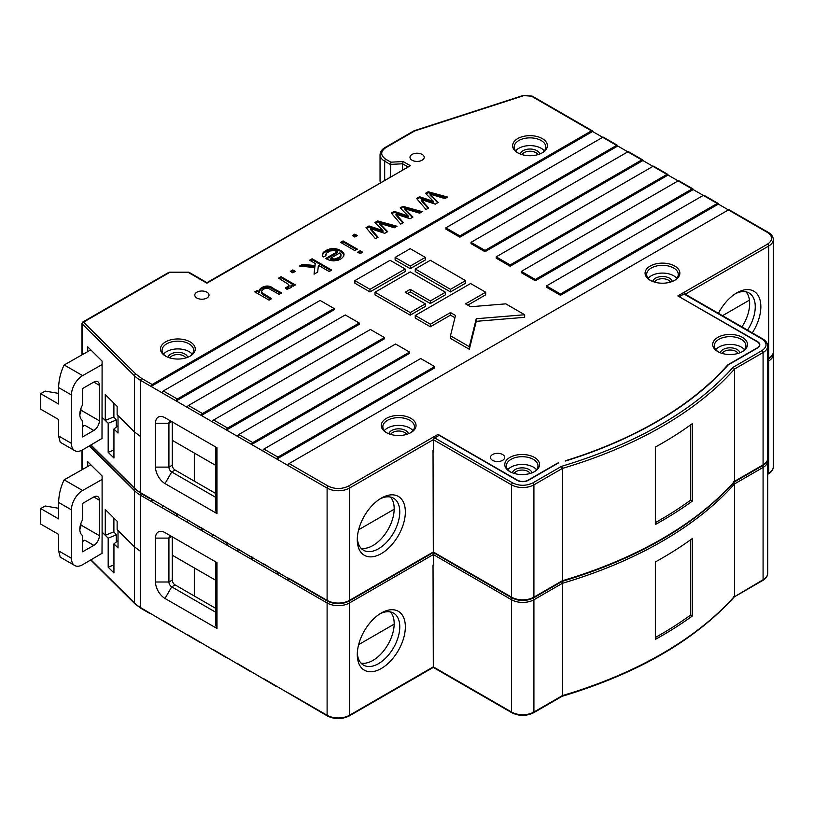 <?xml version="1.0" encoding="UTF-8"?>
<svg xmlns="http://www.w3.org/2000/svg" width="814" height="814" viewBox="0 0 814 814"><rect width="100%" height="100%" fill="white"/><g stroke="black" fill="none" stroke-linecap="round" stroke-linejoin="round"><path stroke-width="1.22" d="M102.116 438.39L82.621 449.837A15.812 9.127 -60 0 1 74.715 450.62A15.812 9.127 -60 0 1 71.439 443.386L71.439 394.973A15.812 9.127 -60 0 1 82.621 375.62L102.106 364.56M93.803 382.071L82.621 388.522L82.621 404.823A13.838 7.987 120 0 0 82.621 420.635L82.621 436.935L93.803 430.474A7.906 4.569 -60 0 0 99.389 420.797L99.389 385.297A7.906 4.569 -60 0 0 97.751 381.674A7.906 4.569 -60 0 0 93.803 382.071L99.389 385.297M90.781 349.878L64.174 364.967C60.806 371.622 58.944 379.151 58.588 387.556L58.588 404.009L40.7 393.691L40.7 409.177L58.588 419.505L58.588 435.958L60.226 442.256L74.715 450.62M79.833 414.652A7.906 4.569 120 0 0 80.942 410.144L80.942 408.455M82.621 426.607L84.86 425.315A7.906 4.569 -60 0 1 82.621 426.068M82.072 420.238L81.39 419.566M40.7 393.691L45.167 391.107L58.588 393.386M102.116 553.266L82.621 564.723A15.812 9.127 -60 0 1 74.715 565.506A15.812 9.127 -60 0 1 71.439 558.272L71.439 509.859A15.812 9.127 -60 0 1 82.621 490.496L102.106 479.446M93.803 496.957L82.621 503.408L82.621 519.708A13.838 7.987 120 0 0 82.621 535.52L82.621 551.811L93.803 545.36A7.906 4.569 -60 0 0 99.389 535.683L99.389 500.183A7.906 4.569 -60 0 0 97.751 496.56A7.906 4.569 -60 0 0 93.803 496.957L99.389 500.183M90.781 464.763L64.174 479.853C60.806 486.507 58.944 494.037 58.588 502.442L58.588 518.894L40.7 508.567L40.7 524.063L58.588 534.391L58.588 550.844L60.226 557.142L74.715 565.506M79.833 529.538A7.906 4.569 120 0 0 80.942 525.03L80.942 523.331M82.621 541.483L84.86 540.201A7.906 4.569 -60 0 1 82.621 540.944M82.072 535.124L81.39 534.452M40.7 508.567L45.167 505.993L58.588 508.272M357.326 652.92A30.037 17.338 120 0 0 363.512 665.13A30.037 17.338 120 0 0 378.53 663.644A30.037 17.338 120 0 0 399.766 626.851A30.037 17.338 120 0 0 393.549 613.105A30.037 17.338 120 0 0 379.884 613.858M357.285 654.609A33.995 19.628 120 0 0 381.318 668.487A33.995 19.628 120 0 0 405.352 626.851A33.995 19.628 120 0 0 381.318 612.983A33.995 19.628 120 0 0 357.285 654.609M360.978 663.064A30.037 17.338 120 0 0 372.934 660.419A30.037 17.338 120 0 0 391.717 636.507A30.037 17.338 120 0 0 390.486 611.945M674.765 266.066A17.389 10.043 0 0 0 650.172 266.066A17.389 10.043 0 0 0 650.172 280.27L650.172 280.27A17.389 10.043 0 0 0 674.765 280.27A17.389 10.043 0 0 0 674.765 266.066M674.185 280.596A15.812 9.127 0 0 0 678.276 274.46A15.812 9.127 0 0 0 673.646 268.01A15.812 9.127 0 0 0 656.42 266.025A15.812 9.127 0 0 0 646.662 274.46A15.812 9.127 0 0 0 650.762 280.596M742.399 337.383A17.389 10.043 0 0 0 717.806 337.383A17.389 10.043 0 0 0 717.806 351.587L717.806 351.587A17.389 10.043 0 0 0 742.399 351.587A17.389 10.043 0 0 0 742.399 337.383M741.819 351.913A15.812 9.127 0 0 0 745.909 345.777A15.812 9.127 0 0 0 741.279 339.326A15.812 9.127 0 0 0 724.053 337.342A15.812 9.127 0 0 0 714.295 345.777A15.812 9.127 0 0 0 718.396 351.913M534.472 457.437A17.389 10.043 0 0 0 509.879 457.437A17.389 10.043 0 0 0 509.879 471.632L509.879 471.632A17.389 10.043 0 0 0 534.472 471.632A17.389 10.043 0 0 0 534.472 457.437M533.882 471.957A15.812 9.127 0 0 0 537.983 465.822A15.812 9.127 0 0 0 533.353 459.371A15.812 9.127 0 0 0 516.127 457.387A15.812 9.127 0 0 0 506.369 465.822A15.812 9.127 0 0 0 510.459 471.957M410.948 418.386A17.389 10.043 0 0 0 386.355 418.386A17.389 10.043 0 0 0 386.355 432.58L386.355 432.58A17.389 10.043 0 0 0 410.948 432.58A17.389 10.043 0 0 0 410.948 418.386M410.358 432.906A15.812 9.127 0 0 0 414.458 426.78A15.812 9.127 0 0 0 409.829 420.319A15.812 9.127 0 0 0 392.602 418.345A15.812 9.127 0 0 0 382.834 426.78A15.812 9.127 0 0 0 386.935 432.906M502.614 454.527A7.112 4.111 0 0 0 494.861 453.642A7.112 4.111 0 0 0 490.466 457.437A7.112 4.111 0 0 0 492.551 460.337A7.112 4.111 0 0 0 500.305 461.223A7.112 4.111 0 0 0 504.7 457.437A7.112 4.111 0 0 0 502.614 454.527M676.79 278.337A15.812 9.127 0 0 0 673.646 275.753A15.812 9.127 0 0 0 648.158 278.337M744.423 349.654A15.812 9.127 0 0 0 741.279 347.069A15.812 9.127 0 0 0 715.791 349.654M536.487 469.698A15.812 9.127 0 0 0 533.353 467.114A15.812 9.127 0 0 0 507.855 469.698M412.963 430.647A15.812 9.127 0 0 0 409.829 428.062A15.812 9.127 0 0 0 384.33 430.647M747.517 330.128A30.037 17.338 120 0 0 755.26 306.736A30.037 17.338 120 0 0 749.033 292.979A30.037 17.338 120 0 0 735.368 293.732M752.299 332.885A33.995 19.628 120 0 0 760.846 306.736A33.995 19.628 120 0 0 736.812 292.857A33.995 19.628 120 0 0 718.426 313.329M357.326 538.034A30.037 17.338 120 0 0 363.512 550.244A30.037 17.338 120 0 0 378.53 548.758A30.037 17.338 120 0 0 399.766 511.975A30.037 17.338 120 0 0 393.549 498.219A30.037 17.338 120 0 0 379.884 498.972M357.285 539.723A33.995 19.628 120 0 0 381.318 553.601A33.995 19.628 120 0 0 405.352 511.975A33.995 19.628 120 0 0 381.318 498.097A33.995 19.628 120 0 0 357.285 539.723M670.41 282.102A8.303 4.792 0 0 0 668.335 280.108A8.303 4.792 0 0 0 656.603 280.108A8.303 4.792 0 0 0 654.527 282.102M652.675 281.461A9.88 5.708 180 0 1 655.484 278.174A9.88 5.708 180 0 1 665.649 276.801A9.88 5.708 180 0 1 672.262 281.461M738.044 353.418A8.303 4.792 0 0 0 735.968 351.424A8.303 4.792 0 0 0 724.236 351.424A8.303 4.792 0 0 0 722.16 353.418M720.309 352.777A9.88 5.708 180 0 1 726.922 348.117A9.88 5.708 180 0 1 737.087 349.491A9.88 5.708 180 0 1 739.895 352.777M530.118 473.463A8.303 4.792 0 0 0 528.042 471.469A8.303 4.792 0 0 0 516.31 471.469A8.303 4.792 0 0 0 514.234 473.463M512.382 472.832A9.88 5.708 180 0 1 518.996 468.162A9.88 5.708 180 0 1 529.161 469.536A9.88 5.708 180 0 1 531.969 472.832M388.848 433.781A9.88 5.708 180 0 1 395.472 429.12A9.88 5.708 180 0 1 405.637 430.484A9.88 5.708 180 0 1 408.445 433.781M406.593 434.422A8.303 4.792 0 0 0 404.517 432.427A8.303 4.792 0 0 0 390.71 434.422M741.93 326.902A30.037 17.338 120 0 0 745.98 291.819M360.978 548.178A30.037 17.338 120 0 0 372.934 545.533A30.037 17.338 120 0 0 391.717 521.632A30.037 17.338 120 0 0 390.486 497.059M190.161 341.9A17.389 10.043 0 0 0 165.568 341.9A17.389 10.043 0 0 0 165.568 356.105L165.568 356.105A17.389 10.043 0 0 0 190.161 356.105A17.389 10.043 0 0 0 190.161 341.9M189.581 356.43A15.812 9.127 0 0 0 193.671 350.295A15.812 9.127 0 0 0 189.041 343.844A15.812 9.127 0 0 0 171.815 341.86A15.812 9.127 0 0 0 162.057 350.295A15.812 9.127 0 0 0 166.158 356.43M206.929 292.206A7.112 4.111 0 0 0 199.176 291.32A7.112 4.111 0 0 0 194.79 295.116A7.112 4.111 0 0 0 196.866 298.016A7.112 4.111 0 0 0 204.619 298.911A7.112 4.111 0 0 0 209.015 295.116A7.112 4.111 0 0 0 206.929 292.206M422.12 154.416A7.112 4.111 0 0 0 414.367 153.52A7.112 4.111 0 0 0 409.981 157.316A7.112 4.111 0 0 0 412.067 160.226A7.112 4.111 0 0 0 419.821 161.111A7.112 4.111 0 0 0 424.206 157.316A7.112 4.111 0 0 0 422.12 154.416M542.297 138.604A17.389 10.043 0 0 0 517.704 138.604A17.389 10.043 0 0 0 517.704 152.798L517.704 152.798A17.389 10.043 0 0 0 542.297 152.798A17.389 10.043 0 0 0 542.297 138.604M541.707 153.124A15.812 9.127 0 0 0 545.807 146.988A15.812 9.127 0 0 0 541.178 140.537A15.812 9.127 0 0 0 523.951 138.563A15.812 9.127 0 0 0 514.194 146.988A15.812 9.127 0 0 0 518.284 153.124M192.185 354.171A15.812 9.127 0 0 0 189.041 351.587A15.812 9.127 0 0 0 163.553 354.171M544.312 150.865A15.812 9.127 0 0 0 541.178 148.28A15.812 9.127 0 0 0 515.689 150.865M185.806 357.936A8.303 4.792 0 0 0 183.73 355.942A8.303 4.792 0 0 0 171.998 355.942A8.303 4.792 0 0 0 169.923 357.936M168.071 357.295A9.88 5.708 180 0 1 170.879 354.009A9.88 5.708 180 0 1 181.044 352.635A9.88 5.708 180 0 1 187.658 357.295M537.942 154.629A8.303 4.792 0 0 0 535.866 152.635A8.303 4.792 0 0 0 524.135 152.635A8.303 4.792 0 0 0 522.059 154.629M520.207 153.999A9.88 5.708 180 0 1 523.015 150.702A9.88 5.708 180 0 1 533.18 149.338A9.88 5.708 180 0 1 539.794 153.999M405.189 269.007L390.099 260.287L354.884 280.616L369.973 289.336L405.189 269.007L405.189 271.581L369.973 291.921L369.973 289.336M369.973 291.921L354.884 283.201L354.884 280.616M465.557 280.616L465.557 283.201L450.468 291.921L415.252 271.581L415.252 269.007L450.468 289.336L465.557 280.616L430.341 260.287L415.252 269.007M425.315 257.387L425.315 259.971L410.225 268.681L395.126 259.971L395.126 257.387L410.225 266.097L425.315 257.387L410.225 248.677L395.126 257.387M430.341 303.53L430.341 300.956L445.431 292.236L445.431 294.821L430.341 303.53L410.225 291.921L407.427 293.528M425.315 303.856L425.315 306.44L410.225 315.15L375.01 294.821L375.01 292.236L410.225 312.566L425.315 303.856L405.189 292.236L410.225 289.336L430.341 300.956M524.664 314.743L524.664 317.328L476.251 321.327L469.332 349.277L450.468 338.39L450.468 335.806L469.332 346.693L476.251 318.742L524.664 314.743L505.799 303.856L470.584 306.756L465.557 303.856L485.683 292.236L470.584 283.526L415.252 315.476L430.341 324.186L450.468 312.566L455.494 315.476L450.468 335.806M454.934 317.735L450.468 315.15L430.341 326.77L415.252 318.05L415.252 315.476M485.683 292.236L485.683 294.821L467.796 305.148M592.602 131.502L151.038 386.436A1.577 0.916 -60 0 1 152.157 384.503L591.483 130.861A1.577 0.916 -60 0 1 592.277 130.779A1.577 0.916 -60 0 1 592.602 131.502L602.665 137.312L445.879 227.828L459.849 235.897L616.636 145.38A1.577 0.916 -60 0 1 617.429 145.299A1.577 0.916 -60 0 1 617.755 146.021L627.818 151.831L471.031 242.348L485.002 250.417L641.788 159.9A1.577 0.916 -60 0 1 642.582 159.819A1.577 0.916 -60 0 1 642.907 160.541L652.97 166.351L496.184 256.868L510.154 264.937L666.941 174.42A1.577 0.916 -60 0 1 667.734 174.338A1.577 0.916 -60 0 1 668.06 175.071L678.123 180.871L521.336 271.398L535.307 279.467L692.093 188.94A1.577 0.916 -60 0 1 692.887 188.868A1.577 0.916 -60 0 1 693.213 189.591L703.276 195.401L546.489 285.918L560.459 293.986L717.246 203.469A1.577 0.916 -60 0 1 718.04 203.388A1.577 0.916 -60 0 1 718.365 204.111L767.551 232.509C772.974 236.386 772.974 240.252 767.551 244.129L677.838 295.92L757.213 341.748A7.509 4.335 180 0 1 759.411 344.81A7.509 4.335 180 0 1 757.213 347.873L727.747 364.886A388.512 224.308 180 0 1 565.516 460.755L565.598 460.999A388.909 224.532 0 0 0 728.072 365.018L757.488 348.036A7.906 4.569 180 0 0 759.808 344.81A7.906 4.569 180 0 0 757.488 341.585L679.517 296.886M152.157 384.503L141.809 378.53A1.577 0.916 120 0 0 140.69 380.464L162.21 392.887A1.577 0.916 120 0 1 163.329 390.954L320.116 300.437L334.086 308.506L334.086 309.798L176.19 400.956L187.362 407.417A1.577 0.916 120 0 1 188.482 405.474L345.268 314.957L359.239 323.026L359.239 324.318L201.343 415.486L212.515 421.937A1.577 0.916 120 0 1 213.634 420.004L370.421 329.477L384.391 337.545L384.391 338.838L226.496 430.006L237.668 436.457A1.577 0.916 120 0 1 238.787 434.523L395.573 344.007L409.544 352.065L409.544 353.357L251.648 444.525L262.82 450.976A1.577 0.916 120 0 1 263.94 449.043L420.726 358.526L434.696 366.595L434.696 367.887L276.801 459.045L327.106 488.085A15.812 9.127 0 0 0 349.46 488.085L433.618 439.499M718.365 204.111L560.459 295.279L546.489 287.21L546.489 285.918M693.213 189.591L535.307 280.749L521.336 272.68L521.336 271.398M668.06 175.071L510.154 266.229L496.184 258.16L496.184 256.868M642.907 160.541L485.002 251.709L471.031 243.64L471.031 242.348M617.755 146.021L459.849 237.189L445.879 229.121L445.879 227.828M733.251 596.957L734.543 596.214L734.543 483.913L733.251 482.081L734.543 481.328L734.543 369.027L733.251 367.195C693.966 410.622 636.711 443.681 561.487 466.361L532.794 482.926C526.088 486.06 519.383 486.06 512.678 482.926L434.696 437.912A1.577 0.916 120 0 0 433.587 439.845L511.558 484.859L511.558 597.161A15.812 9.127 0 0 0 533.913 597.161L533.913 484.859L562.433 468.396L562.433 580.697A396.815 229.1 0 0 0 734.543 481.328L734.34 481.939C694.871 525.569 637.443 558.74 562.077 581.43M562.159 696.275L533.587 712.769A1.577 0.916 -120 0 0 533.913 712.047L533.913 599.745L562.433 583.282L561.487 581.247L562.433 580.697L533.913 597.161A1.577 0.916 -120 0 1 533.587 597.893L562.159 581.399M561.487 581.247L562.433 580.697M692.602 423.463L692.602 500.915A396.815 229.1 180 0 1 655.351 524.501L655.351 447.059A396.815 229.1 0 0 0 692.602 423.463M433.587 439.845L433.587 450.498L433.028 450.173L433.302 551.984L349.46 600.396L349.46 488.085A1.577 0.916 -120 0 0 348.341 486.151C341.636 489.285 334.93 489.285 328.225 486.151L289.092 463.563A1.577 0.916 120 0 0 287.973 465.496M141.809 378.53L135.846 374.053A1.577 1.119 134.8 0 0 134.483 375.803L134.483 488.105A39.52 22.823 0 0 0 140.7 492.775L327.432 601.119A1.577 0.916 -60 0 1 327.106 600.396A15.812 9.127 0 0 0 349.46 600.396A1.577 0.916 -120 0 1 349.135 601.119L433.302 552.523L511.884 597.893A1.577 0.916 -60 0 1 511.558 597.161L433.302 551.984M358.638 529.761L394.169 509.249M172.273 440.323L215.832 465.476M338.99 257.438L334.371 259.055L330.331 258.394L339.855 252.9L340.985 254.904L338.99 258.404L335.002 259.941L333.73 260.073L333.73 259.096M341.005 254.589L340.791 256.532L338.99 258.404M722.506 315.69L749.45 300.132M194.312 453.052L194.312 481.135M390.262 176.791L390.862 162.179L385.795 159.259C380.362 155.382 380.362 151.506 385.795 147.639L414.692 130.952A1.577 0.916 -120 0 0 413.899 130.871L414.204 130.739A1.577 0.631 72.1 0 1 414.692 130.952L523.89 95.594L531.45 96.194L591.483 130.861M407.692 166.728L402.564 163.777L402.564 169.688M113.94 450L108.181 452.33L113.94 458.038L113.94 428.998L118.02 433.048L118.02 415.628M338.512 257.723L338.512 258.689M333.73 260.073L330.331 259.361L330.331 258.394M341.005 255.555L341.005 254.751M385.795 147.639A1.577 0.916 60 0 0 385.002 147.558C381.797 149.45 380.148 151.842 380.046 154.741L380.046 180.555A15.812 9.127 0 0 0 380.403 182.489M113.889 403.144L113.889 416.921L105.281 420.411L108.181 423.28L116.3 419.993L116.3 427.106M116.3 419.993L113.889 416.921M280.779 293.376L269.108 287.179L264.865 287.291L260.582 289.387L260.582 288.421L259.564 289.998L259.625 291.778L257.295 290.425L254.782 291.88L269.078 300.132L271.591 298.677L261.782 292.511L261.803 290.781L263.533 289.143L266.107 288.268L268.671 288.492L279.11 294.342L281.624 292.887L269.108 286.213L264.865 286.325L260.582 288.421M259.463 291.534L260.582 289.387M255.627 292.358L257.295 291.392L259.625 292.745L259.625 291.778M270.747 299.165L262.607 294.332L261.538 291.697M261.599 293.071L261.538 291.687L261.599 293.071M291.137 271.856L292.806 270.889L294.475 271.856M326.404 259.025L337.607 252.564L337.607 251.587L325.58 258.537L329.833 260.429L333.659 260.897L338.288 260.154L341.534 258.557L343.874 255.952L343.661 253.113L339.743 249.969L335.164 248.606L330.331 248.83L325.152 250.977L322.609 253.419L322.578 256.268L323.138 257.051L325.844 255.769L326.231 253.296L330.23 250.966L333.964 250.57L337.607 251.587M344.108 254.823L339.743 250.936L333.221 249.481L325.814 251.546L323.199 253.561L322.212 255.627M325.59 255.718L325.59 254.813M341.402 242.837L343.07 241.87L356.532 249.644M387.077 232L379.477 223.321L394.393 227.778L397.018 226.261L377.635 220.95L374.898 222.527L382.936 230.586L368.976 225.946L366.025 227.655L375.447 238.716L378.083 237.2L370.696 228.734L384.757 233.343L387.688 231.654L380.738 224.552M379.477 223.321L380.738 225.519M375.508 223.138L377.635 221.917L395.879 226.923M366.575 228.296L368.976 226.913L382.936 231.552L382.936 230.586M377.523 237.525L370.696 229.701L370.696 228.734M437.647 202.808L430.046 194.129L444.953 198.585L447.578 197.069L428.195 191.758L425.468 193.335L433.496 201.394L419.536 196.754L416.585 198.463L426.017 209.524L428.642 208.008L421.255 199.542L435.317 204.151L438.247 202.462L431.298 195.36M430.046 194.129L431.298 196.327M426.078 193.946L428.195 192.725L446.448 197.731M417.144 199.104L419.536 197.721L433.496 202.36L433.496 201.394M428.083 208.333L421.255 200.509L421.255 199.542M135.846 374.053L83.527 322.151A1.577 1.119 134.8 0 0 82.163 323.901A1.577 0.916 180 0 1 81.949 323.443L82.733 322.069A1.577 0.916 60 0 1 83.527 322.151L169.577 272.466L188.39 272.466L206.929 283.17L410.388 165.71L403.154 161.538L390.862 162.179M414.092 130.81A1.577 0.631 72.1 0 1 414.204 130.739L523.402 95.38A1.577 0.631 72.1 0 1 523.89 95.594M412.362 217.409L406.013 210.928L404.762 208.72L419.678 213.187L422.303 211.671L402.92 206.349L400.183 207.936L408.221 215.995L394.261 211.355L391.31 213.054L400.732 224.125L403.357 222.609L395.98 214.133L410.032 218.752L412.963 217.063L406.013 209.961M404.762 208.72L406.013 210.928M400.793 208.547L402.92 207.316L421.164 212.322M391.86 213.706L394.261 212.322L408.221 216.962L408.221 215.995M402.798 222.924L395.98 215.11L395.98 214.133M353.134 236.06L354.812 235.093L356.481 236.06M358.455 252.686L360.124 251.719L361.792 252.686M310.439 260.714L312.108 259.747L330.83 270.563M300.956 266.188L302.513 265.283L314.967 266.534L315.191 263.451L314.967 265.567L302.513 264.316L299.532 266.046L314.764 267.572L314.072 274.155L317.674 272.069L318.376 265.293L329.161 271.52L331.674 270.075L312.108 258.781L309.605 260.226L315.191 263.451M314.184 274.094L314.764 267.572M291.117 285.103L293.111 286.253L295.37 284.951L281.074 276.699L278.561 278.144L288.594 284.432L288.675 286.365L285.612 287.596L286.925 289.346L290.893 287.698L291.117 285.103L291.422 287.21M279.395 278.632L281.074 277.666L294.526 285.439M289.041 285.419L288.39 287.596L285.612 288.573M165.008 417.745L216.992 447.751C215.486 446.886 215.486 446.886 216.992 447.751L216.992 513.583L165.008 483.577A13.441 7.753 60 0 1 155.505 467.114L155.505 423.229A13.441 7.753 60 0 1 165.008 417.745L171.713 421.611A3.948 2.279 -120 0 0 169.739 421.418A3.948 2.279 -120 0 0 168.925 423.229L168.925 467.114L172.273 465.181L172.273 421.937M172.273 465.181A3.948 2.279 -120 0 0 175.071 470.024L171.713 471.957L165.008 483.577M215.832 493.559L175.071 470.024M102.004 438.451L102.106 361.121L87.719 346.835L87.719 351.617M108.181 423.28L108.181 452.33M118.02 425.732L113.94 428.998M82.163 354.762L82.163 323.901L134.483 375.803A39.52 22.823 180 0 0 140.69 380.464L140.69 436.619L134.483 431.959L117.135 414.753L117.135 406.369L105.271 394.597L105.271 420.411L102.106 417.267M257.295 291.392L257.295 290.425M264.082 295.319L264.082 294.342M272.812 288.767L272.812 287.8M270.401 287.556L270.401 286.589M261.874 288.461L261.874 287.495M292.806 272.822L295.319 271.367L292.806 269.922L290.303 271.367L292.806 272.822M292.806 270.889L292.806 269.922M340.618 251.404L340.618 250.437M325.814 251.546L325.814 250.58M325.651 255.861L325.59 254.741M354.863 250.61L357.366 249.155L343.07 240.903L340.557 242.348L354.863 250.61M343.07 241.87L343.07 240.903M377.635 221.917L377.635 220.95M379.721 230.464L379.721 229.497M368.976 226.913L368.976 225.946M372.497 231.715L372.497 230.749M381.593 226.373L381.593 225.407M428.195 192.725L428.195 191.758M430.291 201.272L430.291 200.305M419.536 197.721L419.536 196.754M423.056 202.523L423.056 201.557M432.153 197.181L432.153 196.215M168.925 272.843L169.577 272.466L168.925 272.843M189.041 272.843L188.39 272.466L189.041 272.843M188.848 272.202L206.929 282.641L410.388 165.71M384.676 180.016L384.676 161.192L390.262 164.418L402.564 163.777L403.154 161.538M402.92 207.316L402.92 206.349M405.006 215.863L405.006 214.896M394.261 212.322L394.261 211.355M397.771 217.114L397.771 216.148M406.878 211.782L406.878 210.806M354.812 237.027L357.315 235.572L354.812 234.127L352.299 235.572L354.812 237.027M354.812 235.093L354.812 234.127M360.124 253.642L362.637 252.198L360.124 250.753L357.621 252.198L360.124 253.642M360.124 251.719L360.124 250.753M314.967 266.534L314.967 265.567M302.513 265.283L302.513 264.316M312.108 259.747L312.108 258.781M281.074 277.666L281.074 276.699M288.024 287.851L288.024 286.884M655.351 522.608A394.444 227.727 0 0 0 690.74 500.061L690.74 424.806M155.505 467.114L168.925 467.114A3.948 2.279 -120 0 0 171.713 471.957L215.832 497.425M162.21 392.887L176.19 400.956A1.577 0.916 -60 0 1 177.31 399.023L334.086 308.506M187.362 407.417L201.343 415.486A1.577 0.916 -60 0 1 202.462 413.543L359.239 323.026M212.515 421.937L226.496 430.006A1.577 0.916 -60 0 1 227.615 428.062L384.391 337.545M237.668 436.457L251.648 444.525A1.577 0.916 -60 0 1 252.767 442.592L409.544 352.065M262.82 450.976L276.801 459.045A1.577 0.916 -60 0 1 277.92 457.112L434.696 366.595M263.38 563.603L275.773 571.296M238.227 549.084L250.62 556.776M213.075 534.564L225.468 542.246M187.922 520.034L200.315 527.726M162.769 505.514L175.163 513.207M690.74 500.061L692.602 500.915M216.992 513.583L215.832 511.029L215.832 447.079M560.459 293.986L560.459 295.279M718.04 203.388L704.059 195.319A1.577 0.916 120 0 0 703.276 195.401L717.246 203.469M535.307 279.467L535.307 280.749M692.887 188.868L678.907 180.8A1.577 0.916 120 0 0 678.123 180.871L692.093 188.94M510.154 264.937L510.154 266.229M667.734 174.338L653.754 166.28A1.577 0.916 120 0 0 652.97 166.351L666.941 174.42M485.002 250.417L485.002 251.709M642.582 159.819L628.601 151.75A1.577 0.916 120 0 0 627.818 151.831L641.788 159.9M459.849 235.897L459.849 237.189M617.429 145.299L603.449 137.23A1.577 0.916 120 0 0 602.665 137.312L616.636 145.38M683.994 293.986L761.965 339A1.577 0.916 120 0 1 762.749 338.919L684.778 293.905A1.577 0.916 120 0 0 683.994 293.986L679.517 296.561M434.696 437.912L439.173 435.327L517.144 480.341A7.906 4.569 180 0 0 528.327 480.341L558.628 462.851A388.512 224.308 180 0 1 557.488 463.186L557.488 463.502M557.488 463.186L528.042 480.179A7.509 4.335 180 0 1 517.419 480.179L438.054 434.361L348.341 486.151M433.587 449.847L433.028 450.173M734.543 481.328L763.084 464.855A15.812 9.127 0 0 0 767.714 458.404C767.622 461.273 765.974 463.665 762.749 465.577A1.577 0.916 -120 0 0 763.084 464.855L763.084 352.554L734.543 369.027A396.815 229.1 0 0 1 562.433 468.396L561.487 466.361M438.97 435.439A1.577 0.916 -120 0 0 438.054 434.361M289.092 463.563L728.428 209.92A1.577 0.916 120 0 1 729.212 209.839L768.345 232.428A1.577 0.916 120 0 0 767.551 232.509M358.638 644.647L394.169 624.135M172.273 555.209L215.832 580.362M194.312 567.938L194.312 596.011M116.3 534.879L113.889 531.807L105.281 535.297L108.181 538.166L116.3 534.879L116.3 541.992M155.505 538.115L168.925 538.115L171.713 536.497L165.008 532.621L216.992 562.637C215.486 561.762 215.486 561.762 216.992 562.637L216.992 628.469L165.008 598.453A13.441 7.753 60 0 1 155.505 582L155.505 538.115A13.441 7.753 60 0 1 165.008 532.621L171.713 536.497A3.948 2.279 -120 0 0 169.739 536.304A3.948 2.279 -120 0 0 168.925 538.115L168.925 582L172.273 580.067L172.273 536.823M172.273 580.067A3.948 2.279 -120 0 0 175.071 584.9L171.713 586.843L165.008 598.453M215.832 608.434L175.071 584.9M108.181 538.166L108.181 567.205L113.94 572.924L113.94 543.874L118.02 547.934L118.02 530.514M113.94 564.875L108.181 567.205M118.02 540.618L113.94 543.874M113.889 518.03L113.889 531.807M89.326 445.899L134.483 490.689L134.483 546.845L117.135 529.639L117.135 521.245L105.271 509.483L105.271 535.297L102.106 532.153L102.106 475.997L87.719 461.721L87.719 466.493M655.351 637.494A394.444 227.727 0 0 0 690.74 614.946L690.74 539.692M155.505 582L168.925 582A3.948 2.279 -120 0 0 171.713 586.843L215.832 612.311M153.276 500.03L151.038 501.322L140.69 495.35L140.69 551.505L134.483 546.845L134.483 602.991A39.52 22.823 0 0 0 140.7 607.651L175.163 628.093M162.769 620.4L200.315 642.612M187.922 634.92L225.468 657.132M213.075 649.44L250.62 671.652M238.227 663.97L275.773 686.182M263.38 678.489L327.432 716.005A1.577 0.916 -60 0 1 327.106 715.272A15.812 9.127 0 0 0 349.46 715.272L349.46 602.971L433.618 554.385M102.004 553.337L102.116 532.163M562.077 696.316C637.443 673.616 694.871 640.455 734.34 596.825L763.084 579.741A15.812 9.127 0 0 0 767.714 573.29C767.622 576.159 765.974 578.551 762.749 580.463A1.577 0.916 -120 0 0 763.084 579.741L763.084 467.44A15.812 9.127 0 0 0 767.714 460.989L767.714 573.29M655.351 561.935A396.815 229.1 0 0 0 692.602 538.349L692.602 615.801A396.815 229.1 180 0 1 655.351 639.387L655.351 561.935M690.74 614.946L692.602 615.801M762.352 465.812A1.577 0.916 -120 0 1 763.084 467.44L734.543 483.913A396.815 229.1 0 0 1 562.433 583.282L562.433 695.583L561.487 696.133L562.433 695.583A396.815 229.1 0 0 0 734.543 596.214M434.31 553.103A1.577 0.916 120 0 0 433.587 554.731L433.587 565.374L433.028 565.058L433.302 666.87L349.46 715.272A1.577 0.916 -120 0 1 349.135 716.005L433.302 667.409L511.884 712.769A1.577 0.916 -60 0 1 511.558 712.047A15.812 9.127 0 0 0 533.913 712.047L562.433 695.583M216.992 628.469L215.832 625.905L215.832 561.965M163.105 506.003A1.577 0.916 120 0 0 162.21 507.773L151.038 501.322A1.577 0.916 -60 0 1 152.157 499.389L150.478 498.422M178.429 514.55L176.19 515.842A1.577 0.916 -60 0 1 177.31 513.909L175.631 512.942M188.258 520.522A1.577 0.916 120 0 0 187.362 522.293L162.21 507.773M203.581 529.08L201.343 530.362A1.577 0.916 -60 0 1 202.462 528.428L200.783 527.462M213.41 535.042A1.577 0.916 120 0 0 212.515 536.823L187.362 522.293M228.734 543.599L226.496 544.892A1.577 0.916 -60 0 1 227.615 542.948L225.936 541.982M238.563 549.562A1.577 0.916 120 0 0 237.668 551.343L212.515 536.823M253.887 558.119L251.648 559.411A1.577 0.916 -60 0 1 252.767 557.468L251.088 556.501M263.716 564.082A1.577 0.916 120 0 0 262.82 565.862L237.668 551.343M279.029 572.639L276.801 573.931A1.577 0.916 -60 0 1 277.92 571.998L276.241 571.021M262.82 565.862L327.106 602.971A15.812 9.127 0 0 0 349.46 602.971A1.577 0.916 -120 0 0 348.728 601.343M433.587 564.733L433.028 565.058M288.868 578.612A1.577 0.916 120 0 0 287.973 580.382M476.251 321.327L476.251 318.742M469.332 349.277L469.332 346.693M450.468 315.15L450.468 312.566M430.341 326.77L430.341 324.186M410.225 291.921L410.225 289.336M410.225 315.15L410.225 312.566M445.431 292.236L410.225 271.907L375.01 292.236M410.225 268.681L410.225 266.097M450.468 291.921L450.468 289.336M64.174 364.967L82.621 375.62M58.588 387.556L71.439 394.973M58.588 435.958L71.439 443.386M99.389 420.797L80.942 410.144M84.86 425.315L93.803 430.474M64.174 479.853L82.621 490.496M58.588 502.442L71.439 509.859M58.588 550.844L71.439 558.272M99.389 535.683L80.942 525.03M84.86 540.201L93.803 545.36M761.965 339C767.388 342.877 767.388 346.744 761.965 350.62A1.577 0.916 -120 0 1 763.084 352.554A15.812 9.127 0 0 0 767.714 346.103L767.714 458.404M761.965 350.62L733.251 367.195M288.532 578.123L327.106 600.396L327.106 488.085A1.577 0.916 -60 0 1 328.225 486.151M685.286 294.2L768.67 246.062L768.67 358.363A15.812 9.127 0 0 0 773.3 351.913C773.219 354.782 771.56 357.173 768.345 359.086A1.577 0.916 -120 0 0 768.67 358.363L767.714 358.913M337.963 258.994L337.963 258.028M337.393 259.259L337.393 258.292M336.813 259.483L336.813 258.516M336.223 259.676L336.223 258.71M335.612 259.829L335.612 258.852M335.002 259.941L335.002 258.974M334.371 260.022L334.371 259.055M333.313 260.073L333.313 259.106M332.895 260.053L332.895 259.086M332.468 260.002L332.468 259.035M332.051 259.931L332.051 258.964M331.624 259.829L331.624 258.862M331.196 259.707L331.196 258.73M330.759 259.544L330.759 258.577M340.913 256.207L340.913 255.24M340.791 256.532L340.791 255.565M340.608 256.868L340.608 255.891M340.384 257.183L340.384 256.217M340.11 257.499L340.11 256.532M339.794 257.804L339.794 256.837M339.418 258.109L339.418 257.143M82.407 322.792A1.577 0.916 60 0 1 82.733 322.069L169.119 272.202M380.046 154.741A15.812 9.127 0 0 0 384.676 161.192A1.577 0.916 -60 0 1 385.795 159.259M90.975 444.932L134.483 488.105A1.577 1.119 134.8 0 0 134.727 488.776L90.71 445.085M261.162 287.953L261.162 288.919M260.124 289.896L260.124 288.919M259.778 290.415L259.778 289.448M259.564 290.964L259.564 289.998M263.655 295.055L263.655 294.088M263.268 294.81L263.268 293.844M262.922 294.566L262.922 293.6M262.607 294.332L262.607 293.366M262.342 294.108L262.342 293.142M262.118 293.895L262.118 292.928M261.935 293.681L261.935 292.714M261.782 293.478L261.782 292.511M272.079 288.359L272.079 287.393M271.438 288.024L271.438 287.057M270.879 287.759L270.879 286.793M269.76 287.342L269.76 286.375M269.108 287.179L269.108 286.213M268.467 287.057L268.467 286.09M267.816 286.986L267.816 286.019M267.145 286.966L267.145 285.999M266.432 287.016L266.432 286.05M265.669 287.118L265.669 286.152M264.865 287.291L264.865 286.325M264.062 287.515L264.062 286.538M263.288 287.78L263.288 286.813M262.566 288.095L262.566 287.128M343.925 254.64L343.925 253.673M343.661 254.08L343.661 253.113M343.274 253.53L343.274 252.564M342.775 252.991L342.775 252.014M342.175 252.452L342.175 251.485M341.453 251.923L341.453 250.956M339.743 250.936L339.743 249.969M338.858 250.539L338.858 249.562M337.963 250.203L337.963 249.237M337.037 249.929L337.037 248.962M336.111 249.715L336.111 248.748M335.164 249.572L335.164 248.606M334.198 249.491L334.198 248.524M333.221 249.481L333.221 248.514M332.244 249.522L332.244 248.555M331.278 249.633L331.278 248.667M330.331 249.806L330.331 248.83M329.395 250.03L329.395 249.064M328.48 250.315L328.48 249.349M327.574 250.671L327.574 249.695M326.689 251.078L326.689 250.112M325.152 251.943L325.152 250.977M324.572 252.34L324.572 251.373M324.043 252.747L324.043 251.78M323.585 253.154L323.585 252.187M323.199 253.561L323.199 252.594M322.863 253.968L322.863 253.001M322.609 254.385L322.609 253.419M322.415 254.802L322.415 253.836M322.283 255.22L322.283 254.243M381.135 224.949L381.135 225.916M380.382 225.173L380.382 224.206M380.097 224.888L380.097 223.921M379.863 224.654L379.863 223.687M379.67 224.481L379.67 223.514M379.548 224.359L379.548 223.392M431.695 195.757L431.695 196.723M430.942 195.981L430.942 195.014M430.657 195.696L430.657 194.729M430.423 195.462L430.423 194.495M430.24 195.289L430.24 194.322M430.107 195.167L430.107 194.2M406.42 210.358L406.42 211.325M405.667 210.582L405.667 209.615M405.372 210.287L405.372 209.32M405.138 210.063L405.138 209.096M404.955 209.88L404.955 208.913M404.833 209.758L404.833 208.791M291.32 286.681L291.32 285.714M289.041 286.386L289.041 285.5M288.878 287.037L288.878 286.07M288.675 287.332L288.675 286.365M288.39 287.596L288.39 286.63M287.525 288.095L287.525 287.128M286.966 288.288L286.966 287.322M286.325 288.451L286.325 287.484M171.713 421.611L168.925 423.229L155.505 423.229M140.7 436.619L140.7 492.775A1.577 0.916 120 0 0 141.025 493.498L134.727 488.776M177.31 399.023L163.329 390.954M202.462 413.543L188.482 405.474M227.615 428.062L213.634 420.004M252.767 442.592L238.787 434.523M277.92 457.112L263.94 449.043M523.402 95.38L532.244 96.123A1.577 0.916 120 0 0 531.45 96.194M512.678 482.926A1.577 0.916 -60 0 0 511.558 484.859A15.812 9.127 0 0 0 533.913 484.859A1.577 0.916 -120 0 0 532.794 482.926M767.551 244.129A1.577 0.916 -120 0 1 768.67 246.062A15.812 9.127 0 0 0 773.3 239.611C773.219 236.732 771.56 234.34 768.345 232.428M90.975 559.818L134.483 602.991A1.577 1.119 134.8 0 0 134.727 603.652L90.71 559.971M140.7 551.505L140.7 607.651A1.577 0.916 120 0 0 141.025 608.373L134.727 603.652M82.163 469.647L82.163 450.091M433.587 554.731L511.558 599.745L511.558 712.047L433.302 666.87M288.532 693.009L327.106 715.272L327.106 602.971A1.577 0.916 -60 0 1 327.839 601.343M767.714 361.497L768.67 360.948L768.67 473.249A15.812 9.127 0 0 0 773.3 466.798C773.219 469.668 771.56 472.059 768.345 473.972A1.577 0.916 -120 0 0 768.67 473.249L767.714 473.799M141.422 493.722A1.577 0.916 120 0 0 140.69 495.35A39.52 22.823 180 0 1 134.483 490.689A1.577 1.119 134.8 0 1 135.246 489.275M512.291 598.117A1.577 0.916 -60 0 0 511.558 599.745A15.812 9.127 0 0 0 533.913 599.745A1.577 0.916 -120 0 0 533.18 598.117M767.948 359.32A1.577 0.916 -120 0 1 768.67 360.948A15.812 9.127 0 0 0 773.3 354.487L773.168 353.205M762.749 465.577L734.269 482.03M533.587 597.893C526.353 601.353 519.118 601.353 511.884 597.893M349.135 601.119C341.9 604.578 334.666 604.578 327.432 601.119M767.714 359.452L768.345 359.086M341.005 255.637L341.005 254.67M81.949 354.884L81.949 323.443M325.59 255.749L325.59 254.782M169.2 272.181L188.767 272.181M385.002 147.558L413.899 130.871M289.041 286.426L289.041 285.46M141.025 493.498L150.01 498.687M532.244 96.123L592.277 130.779M773.3 351.913L773.3 239.611M759.411 344.81L759.411 346.235M762.749 338.919C765.974 340.832 767.622 343.233 767.714 346.103M81.949 469.77L81.949 450.203M762.749 580.463L734.269 596.916M533.587 712.769C526.353 716.239 519.118 716.239 511.884 712.769M349.135 716.005C341.9 719.464 334.666 719.464 327.432 716.005M141.025 608.373L150.01 613.573M767.714 474.338L768.345 473.972M773.3 466.798L773.3 354.487M767.582 459.696L767.714 460.989"/></g></svg>
